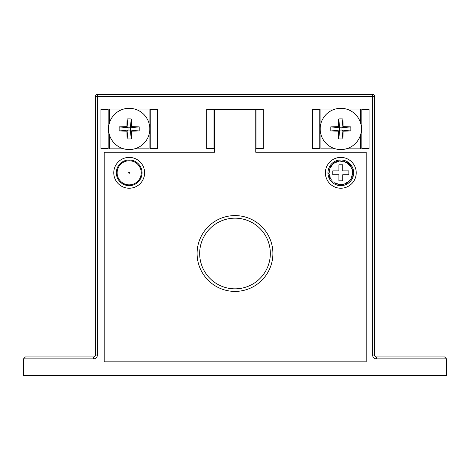 <?xml version="1.0" encoding="UTF-8"?>
<svg xmlns="http://www.w3.org/2000/svg" width="470" height="470" viewBox="0 0 470 470"><rect width="100%" height="100%" fill="white"/><g stroke="black" fill="none" stroke-linecap="round" stroke-linejoin="round"><path stroke-width="0.7" d="M327.966 172.807A12.849 12.849 0 0 0 340.815 185.656A12.849 12.849 0 0 0 353.663 172.807A12.849 12.849 0 0 0 340.815 159.959A12.849 12.849 0 0 0 327.966 172.807M116.337 172.807A12.849 12.849 0 0 0 129.185 185.656A12.849 12.849 0 0 0 142.034 172.807A12.849 12.849 0 0 0 129.185 159.959A12.849 12.849 0 0 0 116.337 172.807M199.662 253.5A35.338 35.338 0 0 0 235 288.839A35.338 35.338 0 0 0 270.338 253.5A35.338 35.338 0 0 0 235 218.168A35.338 35.338 0 0 0 199.662 253.5M444.573 356.941L446.5 358.869L376.47 358.869A3.854 3.854 0 0 1 372.616 355.014L372.616 96.356L97.384 96.356L97.384 355.014A3.854 3.854 0 0 1 93.53 358.869L23.5 358.869L23.5 375.571L446.5 375.571L446.5 358.869L444.573 356.941L376.47 356.941A1.927 1.927 0 0 1 374.543 355.014L374.543 96.356A1.927 1.927 0 0 0 372.616 94.429L97.384 94.429A1.927 1.927 0 0 0 95.457 96.356L95.457 355.014A1.927 1.927 0 0 1 93.53 356.941L25.427 356.941L23.5 358.869L25.427 356.941M100.915 109.334L100.915 148.526L108.176 148.526L108.176 109.334L100.915 109.334M150.194 109.334L150.194 148.526L157.456 148.526L157.456 109.334L150.194 109.334M206.73 109.334L206.73 148.526L213.991 148.526L213.991 109.334L206.73 109.334M256.009 109.334L256.009 148.526L263.271 148.526L263.271 109.334L256.009 109.334M312.544 109.334L312.544 148.526L319.806 148.526L319.806 109.334L312.544 109.334M361.824 109.334L361.824 148.526L369.085 148.526L369.085 109.334L361.824 109.334M129.185 108.306A20.621 20.621 0 0 0 108.564 128.927A20.621 20.621 0 0 0 129.185 149.554A20.621 20.621 0 0 0 149.807 128.927A20.621 20.621 0 0 0 129.185 108.306M126.953 131.159A27.113 2.297 0 0 1 119.192 131.007A25.991 16.098 -90 0 1 119.192 126.847A27.113 2.297 180 0 1 126.953 126.694A27.113 2.297 90 0 1 127.106 118.939A25.991 16.098 0 0 1 129.185 118.887A25.991 16.098 0 0 1 131.265 118.939L130.308 127.805L131.418 126.694A27.113 2.297 180 0 1 139.179 126.847A25.991 16.098 90 0 1 139.179 131.007A27.113 2.297 0 0 1 131.418 131.159A27.113 2.297 -90 0 1 131.265 138.92A25.991 16.098 180 0 1 129.185 138.973A25.991 16.098 180 0 1 127.106 138.92L128.063 130.055L126.953 131.159A27.113 2.297 90 0 0 127.106 138.92M131.418 126.694A27.113 2.297 -90 0 0 131.265 118.939M126.953 126.694L128.063 127.805L127.106 118.939M131.418 131.159L130.308 130.055L131.265 138.92M130.308 127.805L128.063 127.805L128.063 130.055L130.308 130.055L130.308 127.805L139.179 126.847M119.192 131.007L128.063 130.055M119.192 126.847L128.063 127.805M139.179 131.007L130.308 130.055M197.095 253.5A37.905 37.905 0 0 1 235 215.595A37.905 37.905 0 0 1 272.906 253.5A37.905 37.905 0 0 1 235 291.406A37.905 37.905 0 0 1 197.095 253.5M113.769 172.807A15.422 15.422 0 0 1 129.185 157.391A15.422 15.422 0 0 1 144.607 172.807A15.422 15.422 0 0 1 129.185 188.229A15.422 15.422 0 0 1 113.769 172.807M325.393 172.807A15.422 15.422 0 0 1 340.815 157.391A15.422 15.422 0 0 1 356.231 172.807A15.422 15.422 0 0 1 340.815 188.229A15.422 15.422 0 0 1 325.393 172.807M214.631 152.251L214.631 109.463L255.751 109.463L255.751 152.251L366.189 152.251L366.189 361.824L104.193 361.824L104.193 152.251L214.631 152.251M341.478 161.392L340.815 160.728L340.151 161.392A11.439 11.439 0 0 0 340.145 161.392L339.411 160.811L338.829 161.545A11.439 11.439 0 0 0 338.823 161.545L338.03 161.057L337.536 161.85A11.439 11.439 0 0 0 337.531 161.856L336.685 161.457L336.285 162.309A11.439 11.439 0 0 0 336.279 162.309L335.392 162.015L335.098 162.902A11.439 11.439 0 0 0 335.092 162.908L334.176 162.72L333.988 163.636A11.439 11.439 0 0 0 333.982 163.636L333.048 163.554L332.971 164.488A11.439 11.439 0 0 0 332.966 164.494L332.031 164.518L332.055 165.458A11.439 11.439 0 0 0 332.049 165.464L331.127 165.599L331.262 166.521A11.439 11.439 0 0 0 331.256 166.527L330.351 166.768L330.598 167.672A11.439 11.439 0 0 0 330.592 167.678L329.723 168.025L330.069 168.895A11.439 11.439 0 0 0 330.069 168.9L329.241 169.347L329.687 170.169A11.439 11.439 0 0 0 329.687 170.175L328.918 170.71L329.458 171.48A11.439 11.439 0 0 0 329.452 171.485L328.759 172.108L329.376 172.807A11.439 11.439 0 0 0 329.376 172.813L328.759 173.512L329.452 174.135A11.439 11.439 0 0 0 329.458 174.141L328.918 174.905L329.687 175.445A11.439 11.439 0 0 0 329.687 175.451L329.241 176.274L330.069 176.72A11.439 11.439 0 0 0 330.069 176.726L329.723 177.595L330.592 177.936A11.439 11.439 0 0 0 330.598 177.942L330.351 178.847L331.256 179.094A11.439 11.439 0 0 0 331.262 179.094L331.127 180.022L332.049 180.157A11.439 11.439 0 0 0 332.055 180.163L332.031 181.097L332.966 181.126A11.439 11.439 0 0 0 332.971 181.132L333.048 182.06L333.982 181.978A11.439 11.439 0 0 0 333.988 181.984L334.176 182.9L335.092 182.713A11.439 11.439 0 0 0 335.098 182.713L335.392 183.606L336.279 183.306A11.439 11.439 0 0 0 336.285 183.312L336.685 184.158L337.531 183.764A11.439 11.439 0 0 0 337.536 183.764L338.03 184.563L338.823 184.07A11.439 11.439 0 0 0 338.829 184.07L339.411 184.804L340.145 184.228A11.439 11.439 0 0 0 340.151 184.228L340.815 184.886L341.478 184.228A11.439 11.439 0 0 0 341.484 184.228L342.219 184.804L342.795 184.07A11.439 11.439 0 0 0 342.806 184.07L343.599 184.563L344.093 183.764A11.439 11.439 0 0 0 344.099 183.764L344.945 184.158L345.338 183.312A11.439 11.439 0 0 0 345.344 183.306L346.237 183.606L346.531 182.713A11.439 11.439 0 0 0 346.537 182.713L347.453 182.9L347.641 181.984A11.439 11.439 0 0 0 347.647 181.978L348.576 182.06L348.658 181.132A11.439 11.439 0 0 0 348.664 181.126L349.598 181.097L349.574 180.163A11.439 11.439 0 0 0 349.574 180.157L350.503 180.022L350.367 179.094A11.439 11.439 0 0 0 350.373 179.094L351.272 178.847L351.031 177.942A11.439 11.439 0 0 0 351.037 177.936L351.907 177.595L351.56 176.726A11.439 11.439 0 0 0 351.56 176.72L352.382 176.274L351.942 175.451A11.439 11.439 0 0 0 351.942 175.445L352.712 174.905L352.171 174.141A11.439 11.439 0 0 0 352.171 174.135L352.87 173.512L352.247 172.813A11.439 11.439 0 0 0 352.247 172.807L352.87 172.108L352.171 171.485A11.439 11.439 0 0 0 352.171 171.48L352.712 170.71L351.942 170.175A11.439 11.439 0 0 0 351.942 170.169L352.382 169.347L351.56 168.9A11.439 11.439 0 0 0 351.56 168.895L351.907 168.025L351.037 167.678A11.439 11.439 0 0 0 351.031 167.672L351.272 166.768L350.373 166.527A11.439 11.439 0 0 0 350.367 166.521L350.503 165.599L349.574 165.464A11.439 11.439 0 0 0 349.574 165.458L349.598 164.518L348.664 164.494A11.439 11.439 0 0 0 348.658 164.488L348.576 163.554L347.647 163.636A11.439 11.439 0 0 0 347.641 163.636L347.453 162.72L346.537 162.908A11.439 11.439 0 0 0 346.531 162.902L346.237 162.015L345.344 162.309A11.439 11.439 0 0 0 345.338 162.309L344.945 161.457L344.099 161.856A11.439 11.439 0 0 0 344.093 161.85L343.599 161.057L342.806 161.545A11.439 11.439 0 0 0 342.795 161.545L342.219 160.811L341.484 161.392A11.439 11.439 0 0 0 341.478 161.392M338.888 164.776L338.888 170.88L332.784 170.88L332.784 174.734L338.888 174.734L338.888 180.838L342.742 180.838L342.742 174.734L348.846 174.734L348.846 170.88L342.742 170.88L342.742 164.776L338.888 164.776M129.185 160.763A12.044 12.044 0 0 1 141.229 172.807A12.044 12.044 0 0 1 129.185 184.857A12.044 12.044 0 0 1 117.142 172.807A12.044 12.044 0 0 1 129.185 160.763A12.044 12.044 0 0 0 117.142 172.807A12.044 12.044 0 0 0 129.185 184.857M123.833 148.843L109.269 148.843L109.269 134.279M109.269 123.575L109.269 109.011L123.833 109.011M134.537 109.011L149.102 109.011L149.102 123.575M149.102 134.279L149.102 148.843L134.537 148.843M335.463 148.843L320.898 148.843L320.898 134.279M320.898 123.575L320.898 109.011L335.463 109.011M346.167 109.011L360.731 109.011L360.731 123.575M360.731 134.279L360.731 148.843L346.167 148.843M340.815 108.306A20.621 20.621 0 0 0 320.193 128.927A20.621 20.621 0 0 0 340.815 149.554A20.621 20.621 0 0 0 361.436 128.927A20.621 20.621 0 0 0 340.815 108.306M338.582 131.159A27.113 2.297 0 0 1 330.821 131.007A25.991 16.098 -90 0 1 330.821 126.847A27.113 2.297 180 0 1 338.582 126.694A27.113 2.297 90 0 1 338.735 118.939A25.991 16.098 0 0 1 340.815 118.887A25.991 16.098 0 0 1 342.894 118.939L341.937 127.805L343.047 126.694A27.113 2.297 180 0 1 350.808 126.847A25.991 16.098 90 0 1 350.808 131.007A27.113 2.297 0 0 1 343.047 131.159A27.113 2.297 -90 0 1 342.894 138.92A25.991 16.098 180 0 1 340.815 138.973A25.991 16.098 180 0 1 338.735 138.92L339.693 130.055L338.582 131.159A27.113 2.297 90 0 0 338.735 138.92M343.047 126.694A27.113 2.297 -90 0 0 342.894 118.939M338.582 126.694L339.693 127.805L338.735 118.939M343.047 131.159L341.937 130.055L342.894 138.92M341.937 127.805L339.693 127.805L339.693 130.055L341.937 130.055L341.937 127.805L350.808 126.847M330.821 131.007L339.693 130.055M330.821 126.847L339.693 127.805M350.808 131.007L341.937 130.055M376.47 358.869L376.47 356.941A1.927 1.927 0 0 1 374.543 355.014L372.616 355.014M374.543 96.356A1.927 1.927 0 0 0 372.616 94.429L372.616 96.356L374.543 96.356M97.384 94.429A1.927 1.927 0 0 0 95.457 96.356L97.384 96.356L97.384 94.429M97.384 355.014L95.457 355.014A1.927 1.927 0 0 1 93.53 356.941L93.53 358.869M129.185 173.289A0.482 0.482 0 0 0 129.667 172.807A0.482 0.482 0 0 0 129.185 172.326A0.482 0.482 0 0 0 128.704 172.807A0.482 0.482 0 0 0 129.185 173.289"/></g></svg>
